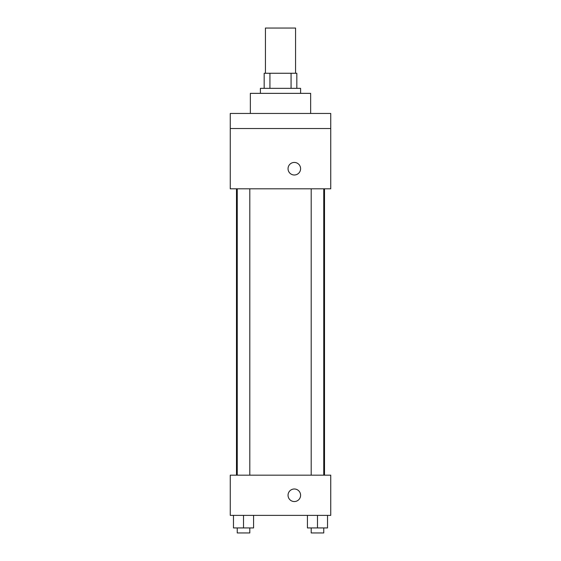 <?xml version="1.0" encoding="UTF-8"?>
<svg xmlns="http://www.w3.org/2000/svg" width="561" height="561" viewBox="0 0 561 561"><rect width="100%" height="100%" fill="white"/><g stroke="black" fill="none" stroke-linecap="round" stroke-linejoin="round"><path stroke-width="0.84" d="M295.57 73.267L295.57 28.05L265.43 28.05L265.43 73.267M269.925 88.336L269.925 73.267L264.175 73.267L264.175 88.336L264.175 73.267M269.925 73.267L296.825 73.267L296.825 88.336M291.075 88.336L291.075 73.267M260.402 93.357L260.402 88.336L300.598 88.336L300.598 93.357M310.647 113.455L310.647 93.357L250.353 93.357L250.353 113.455M230.262 113.455L330.738 113.455L330.738 128.525L230.262 128.525L230.262 113.455M330.738 128.525L330.738 188.812L230.262 188.812L230.262 128.525M294.315 174.997A6.283 6.283 0 0 1 288.88 165.579A6.283 6.283 0 0 1 299.756 165.579A6.283 6.283 0 0 1 294.315 174.997M230.262 475.174L330.738 475.174L330.738 515.37L230.262 515.37L230.262 475.174M294.315 501.548A6.283 6.283 0 0 1 288.88 492.13A6.283 6.283 0 0 1 299.756 492.13A6.283 6.283 0 0 1 294.315 501.548M307.428 515.37L307.428 527.929L327.526 527.929L327.526 515.37L327.526 527.929M317.477 527.929L317.477 515.37M323.753 527.929L323.753 532.95L311.194 532.95L311.194 527.929M233.474 515.37L233.474 527.929L253.572 527.929L253.572 515.37L253.572 527.929M243.523 527.929L243.523 515.37M249.806 527.929L249.806 532.95L237.247 532.95L237.247 527.929M324.51 475.174L324.51 188.812M236.49 475.174L236.49 188.812M311.194 188.812L311.194 475.174M323.753 188.812L323.753 475.174M249.806 475.174L249.806 188.812M237.247 475.174L237.247 188.812"/></g></svg>
